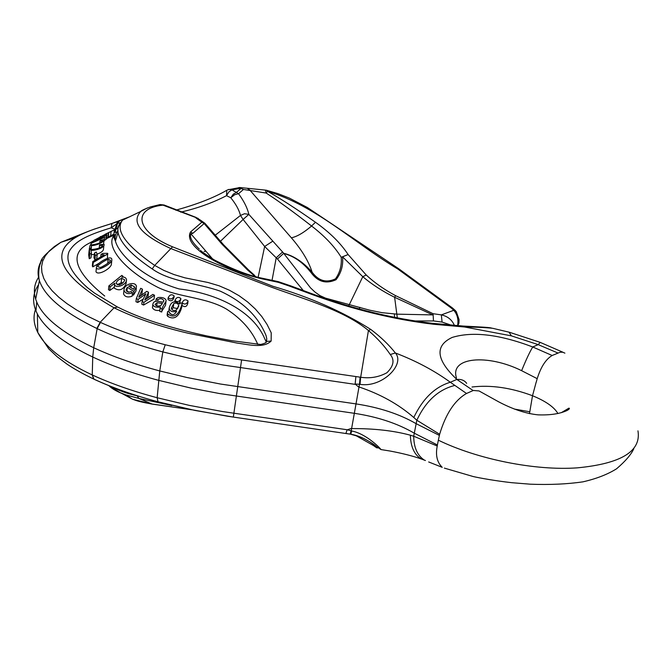 <?xml version="1.0" encoding="UTF-8"?>
<svg xmlns="http://www.w3.org/2000/svg" width="672" height="672" viewBox="0 0 672 672"><rect width="100%" height="100%" fill="white"/><g stroke="black" fill="none" stroke-linecap="round" stroke-linejoin="round"><path stroke-width="1.01" d="M174.107 296.73L174.048 297.192C172.889 301.006 170.881 301.762 168.008 299.452L168.101 298.486M180.81 299.426L179.29 303.173M188.059 301.199C186.581 304.265 184.666 304.836 182.314 302.912L182.238 302.652C183.616 299.603 185.531 299.023 187.975 300.913L187.816 303.089C186.959 306.751 185.018 307.532 181.994 305.441L181.944 305.239M182.196 303.282C179.029 315.017 174.292 318.637 167.975 314.135L167.387 312.858L167.656 311.455L169.554 312.161L169.504 312.732C171.923 315.722 174.317 315.244 176.677 311.279C172.402 312.463 169.907 311.388 169.184 308.045C170.873 301.56 174.426 300.216 179.827 304.013L180.306 302.837L182.196 303.282L181.642 307.642C180.146 312.547 176.366 321.527 167.698 316.352L167.177 314.555M171.629 314.353L169.848 313.471M168.832 311.892L168.958 309.859M143.296 299.006L137.752 302.484L135.954 301.736L136.324 298.519L140.7 288.305L142.456 289.187L141.943 293.572L140.977 295.512M142.456 289.187L138.76 297.158L146.765 291.354L148.52 292.236L148.042 296.302L146.866 298.528M148.52 292.236L144.799 299.947L152.838 294.403L154.501 295.235L154.039 299.124L143.598 305.029L141.809 304.231L142.128 301.459L145.866 293.765L138.104 299.418L137.752 302.484M128.486 292.177L126.731 291.43M132.502 292.706C128.268 294.512 125.429 293.664 123.984 290.17C123.724 284.046 136.046 280.686 136.483 286.776L133.896 291.472L127.352 287.204L126 290.086L128.881 292.194L131.149 291.53L132.502 292.706L132.107 296.218C127.772 297.679 124.925 296.906 123.572 293.916L123.715 292.622M136.307 288.296L136.004 290.934L133.476 295.159L132.308 294.445M111.342 264.6L111.334 264.709C109.956 269.136 97.877 275.831 95.995 271.723L96.096 270.673M257.796 344.417C251.95 330.683 241.643 318.99 226.876 309.338C206.682 297.15 178.483 297.553 157.643 287.255C120.893 268.321 104.555 243.978 114.845 234.721M90.157 242.726C68.704 252.907 73.567 270.69 104.74 296.05M107.117 233.386L114.383 229.841L113.921 234.108L108.301 237.014M108.772 232.571L112.022 230.975L108.78 232.504L108.276 237.258L106.436 238.333M106.823 234.679L93.416 242.08L104.294 237.493L91.224 243.298L104.857 235.805L93.912 240.358L108.78 232.504L95.634 239.66L106.823 234.679L106.361 239.081L104.404 240.45M104.765 236.972L103.782 242.39M103.849 245.549L103.522 248.699C103.606 250.774 101.447 252.58 97.054 254.125M94.324 254.436L91.291 254.696M99.498 245.666L99.565 244.818L103.992 244.196C105.344 247.178 96.331 250.715 91.022 250.328L91.442 253.277L90.98 257.804L89.258 258.72L88.696 254.873L89.166 250.228L90.418 249.648C98.07 249.001 102.119 247.489 102.556 245.104L99.498 245.666L99.238 248.203M96.726 259.014L94.92 260.014L93.988 257.628L94.466 253.042L96.264 252.034L97.196 254.512L96.726 259.014M98.792 263.399L92.812 266.86L92.324 266.028L92.778 261.568L104.168 254.898L101.018 254.428L100.766 256.889M123.001 276.293L121.783 277.276C124.362 276.788 125.941 277.57 126.521 279.628L126.042 283.903C123.127 289.926 119.188 291.32 114.223 288.086L114.29 287.179L109.763 290.497L108.469 289.682L108.872 285.894L121.834 275.394L123.001 276.293L122.909 277.108M162.095 309.002L160.104 308.297L160.432 307.02C155.996 307.642 153.468 306.768 152.83 304.424C153.191 302.123 154.787 301.048 157.626 301.207L163.212 302.215L163.867 300.602C162.238 298.435 160.247 298.133 157.903 299.712L156.173 298.847L157.996 297.562C162.313 297.091 165.026 298.024 166.127 300.359L166.001 301.316C163.262 305.651 161.96 308.213 162.095 309.002L161.734 312.01L159.726 311.354L159.785 310.901M159.852 310.313C156.223 310.892 153.762 310.044 152.46 307.751L152.502 307.163M166.018 301.266L165.505 305.365L161.834 311.17M159.482 204.691L162.985 205.145C132.56 208.177 134.728 231.21 172.553 246.826L272.731 286.222C309.716 297.074 342.426 311.497 370.852 329.473L368.432 330.506C344.299 310.481 305.449 299.544 271.421 287.171L170.856 248.581C140.776 234.755 130.754 222.365 140.792 211.42L122.598 220.122C114.727 229.942 125.42 245.045 154.694 265.423L163.876 270.43L174.056 274.579L184.993 277.855L208.06 282.509L219.106 285.793L229.438 290.245L239.03 295.697L247.691 301.997L255.31 308.986L261.769 316.512L267.061 324.458L271.211 332.774L271.144 341.057C263.441 348.541 249.085 344.686 236.88 343.031L188.236 333.262C160.096 326.676 135.366 318.192 114.047 307.81C61.53 277.628 48.611 254.251 75.298 237.678C84.067 232.428 91.291 229.925 111.216 223.709M60.824 242.348L54.398 246.54L49.182 251.068L45.242 255.956L42.672 261.181L41.546 266.683L41.908 272.437L43.798 278.443L47.258 284.626L52.256 290.9L58.808 297.242L66.965 303.652L76.616 310.002L87.721 316.226L100.489 322.417C119.288 330.935 140.868 338.377 165.236 344.761L197.232 352.279L224.75 357.487L360.108 377.168L359.478 384.283L355.144 384.023L358.294 386.744M360.679 377.244L368.432 330.532C377.446 338.276 384.728 346.265 390.272 354.522L395.371 352.968C405.56 364.375 381.864 388.105 360.016 384.334L360.679 377.244C369.986 378.672 378.722 377.177 386.896 372.758C393.666 366.055 394.792 359.974 390.272 354.522M86.663 231.991L60.892 242.306L75.298 237.678C81.976 233.335 96.205 228.379 95.852 228.631L117.482 221.676L116.726 223.868L111.224 227.791L111.938 223.482L130.208 216.552M164.228 205.027L160.154 204.54L150.562 206.884C144.606 209.042 141.355 210.554 140.809 211.403L147.445 207.917M129.931 216.686L120.649 220.29M222.466 243.6L221.054 243.096L204.137 223.549L201.869 222.197L204.296 222.776L205.33 223.717M222.205 243.222L205.758 224.238L204.137 223.549L192.864 233.318L190.831 233.764C189.386 237.376 192.242 242.508 199.391 249.161M311.027 272.572L312.11 272.177C318.528 280.904 326.315 283.139 335.479 278.855C339.956 272.546 341.863 265.356 341.216 257.284C334.589 246.54 324.702 236.116 311.581 226.002C292.942 211.512 277.805 200.525 266.171 193.057L267.515 191.327C280.006 198.265 295.999 208.58 315.487 222.272C329.834 232.487 340.712 243.239 348.113 254.537L342.56 256.838C343.367 265.44 341.183 273.076 336 279.745C326.138 284.231 317.814 281.837 311.027 272.572C302.98 262.433 293.933 256.091 283.87 253.546L310.472 287.809L314.95 292.051L319.956 295.604L325.517 298.133L369.667 310.178L382.057 312.682L397.11 314.16L432.827 314.908L394.632 297.293C382.469 291.245 371.86 284.374 362.788 276.688L348.667 305.978M457.59 325.685C458.615 319.494 457.346 314.362 453.785 310.296L456.254 311.539L459.06 319.595M451.408 325.214L442.075 322.073L441.344 314.882C447.678 316.294 452.029 319.813 454.415 325.45M358.327 386.686L359.008 386.912L359.47 384.292M370.843 329.473C380.856 337.067 389.029 344.904 395.371 352.968C416.203 360.965 434.515 370.726 450.307 382.25C434.96 386.904 422.789 398.656 413.792 417.505C398.672 404.326 380.411 394.145 358.999 386.954M466.402 393.532C454.658 400.361 445.738 413.927 439.648 434.246L438.354 440.185C477.33 459.194 535.248 470.929 577.492 467.838C621.239 463.604 641.39 451.273 637.955 430.844M439.614 434.255L416.825 420.235L413.792 417.505M439.32 435.38L415.918 423.553C399.311 413.994 379.336 407.442 356.009 403.906L354.337 413.314C377.605 416.85 397.513 423.436 414.061 433.07L437.388 444.973L438.354 440.185M564.9 353.144L562.699 352.204L560.12 352.237L552.157 355.496C545.866 359.176 540.884 366.895 537.197 378.664L521.623 370.675C487.553 353.749 449.383 357.059 456.498 377.983M537.197 378.664L536.264 382.066M536.197 382.04L532.51 395.732C511.123 387.71 490.963 384.796 472.03 386.996M521.623 370.675C526.075 359.738 529.78 351.834 532.745 346.97L552.048 355.446M557.836 352.976L538.196 344.635L540.246 342.401L563.052 352.288M473.256 390.499L466.452 393.515M473.138 390.541L456.851 379.445L450.307 382.25L466.469 393.439M466.662 383.359C464.554 380.386 461.278 379.084 456.851 379.445C436.12 359.772 434.549 345.778 452.147 337.445C472.567 331.178 499.43 334.354 532.745 346.97L538.196 344.635L511.358 335.849L509.023 332.161L492.685 328.297C485.932 327.55 476.566 327.121 464.596 327.004L462.832 326.038C477.868 326.861 489.283 327.331 491.492 328.045M442.252 467.351C437.069 462.328 435.397 455.213 437.237 446.023L413.708 436.237L416.825 420.235C425.712 401.251 438.278 389.668 454.541 385.51M561.271 412.7L568.907 408.139C569.974 408.324 569.386 409.088 567.168 410.441C559.936 413.826 550.225 415.288 538.02 414.851C525.84 413.582 512.719 409.24 498.658 401.822L479.018 390.936L473.332 390.466M529.486 413.666L532.51 395.732C545.664 401.117 554.14 407.056 557.945 413.549M38.8 276.923C34.28 283.71 33.23 291.119 35.666 299.149L36.742 302.064C43.369 317.638 62.362 332.858 93.71 347.743C112.812 356.563 134.828 364.291 159.768 370.944L186.858 377.496L220.576 384.048L356.009 403.906L359.008 386.912M355.396 384.401L223.348 365.056L195.35 359.696L162.826 351.918C138.004 345.299 116.113 337.537 97.154 328.625L96.835 328.474C63.823 312.413 44.68 296.47 39.413 280.636C36.952 272.941 37.901 265.902 42.277 259.518M38.59 284.684C33.012 292.622 32.13 301.375 35.952 310.943L37.38 313.984C45.133 328.759 63.588 343.106 92.736 357.025C111.779 365.904 133.736 373.682 158.609 380.352L191.15 388.13L219.257 393.498L354.337 413.314L351.599 428.627L350.885 428.627M459.043 319.654L458.934 323.207L457.741 325.702M458.951 322.006L458.934 323.207M303.324 290.556L277.477 259.031L283.744 253.285L277.477 259.031L264.65 246.473L243.113 219.45L220.475 241.256M442.075 322.073L433.465 320.939L433.079 313.706L441.344 314.882L453.785 310.296L451.29 308.062L452.491 307.994L455.574 310.758M265.423 190.109L266.171 193.057L243.449 189.462L238.812 187.589M255.041 276.385L247.598 270.035L248.338 269.724L254.318 275.134M366.24 275.016L362.788 276.688L342.56 256.838L341.216 257.284L348.113 254.537L366.24 275.016C374.413 282.668 384.182 289.54 395.539 295.63L433.079 313.706L433.465 320.939L414.985 320.972M215.225 235.225L240.475 215.452C239.131 209.975 235.897 204.086 230.782 197.77L226.531 195.661C212.856 202.751 197.551 208.253 180.642 212.159M239.333 187.547L243.449 189.462L238.535 193.729C244.02 201.188 247.456 208.076 248.842 214.393L243.113 219.45L240.475 215.452L244.558 213.721L248.842 214.393L283.744 253.285C293.824 255.797 303.274 262.088 312.11 272.177C308.658 261.274 301.745 249.816 291.354 237.804C296.99 236.653 303.736 232.722 311.581 226.002L315.487 222.272M228.673 189.42L231.974 189.857L228.925 191.831L226.531 195.661L226.808 190.277M451.29 308.062L397.799 268.993C353.632 242.617 316.47 205.968 267.515 191.327L266.549 190.268L265.415 190.109L239.896 187.53L227.472 189.882M272.034 280.409L276.217 257.804L282.492 252.067M258.149 277.208L264.65 246.473L272.614 241.29M238.535 193.729L234.62 194.754L230.782 197.77L233.268 194.2L236.384 192.444L241.315 188.194L231.974 189.857L238.535 193.729M247.237 188.294L249.875 190.126L291.354 237.804M397.303 317.864L394.632 297.293L395.539 295.63M452.248 307.818L399.092 269.01L397.799 268.993L398.832 268.8M248.237 269.623L223.776 244.994L222.323 244.524L221.054 243.096M255.73 276.57L254.327 275.671M511.358 335.849L464.596 327.004L433.524 324.248C393.674 319.494 353.396 309.649 312.682 294.722L289.346 286.054L290.077 285.65L278.611 281.753L278.284 282.316L277.729 281.526L262.206 278.225M355.883 376.648L355.144 384.023M196.241 217.484L164.598 205.204L162.985 205.145L198.24 218.45M203.515 222.289L199.307 219.383L195.938 217.955L201.869 222.197L190.562 231.932L192.864 233.318M254.646 275.453L253.688 275.545L254.058 276.108M200.626 250.421C200.466 250.841 205.061 254.033 214.418 260.005C233.268 269.615 249.186 275.68 262.164 278.216L262.315 278.914C224.482 270.388 182.12 246.632 190.562 231.932M120.229 222.734L116.995 223.44M266.179 341.905L266.776 338.78L266.078 335.639C258.325 316.478 243.037 301.644 220.214 291.136C197.518 283.156 170.041 281.686 152.191 268.918C131.821 255.217 120.414 243.079 117.995 232.487L117.869 227.22L119.977 223.121M115.441 241.072C118.608 253.966 142.758 278.326 179.105 288.943C217.468 293.362 253.52 311.338 264.936 339.2L266.112 341.527M117.676 307.07C129.343 312.967 142.523 318.251 157.206 322.921C178.441 329.364 189.932 332.178 206.808 335.924L231.26 340.603L260.602 344.492C264.802 343.451 266.792 342.451 266.566 341.477L266.708 339.881L266.036 342.334M117.902 231.084C115.366 233.587 114.542 236.914 115.433 241.063L117.986 232.47C117.13 229.034 118.667 224.918 122.598 220.122M115.105 229.723L117.726 228.094M117.088 306.768L94.508 293.076L87.452 287.675C71.156 273.134 65.058 261.022 69.182 251.336C74.911 241.836 84.328 236.015 111.224 227.791L115.122 229.295L116.718 223.902M271.144 341.057L266.599 341.443L265.86 342.51M108.721 385.568C112.468 389.189 118.163 392.297 125.807 394.876L138.877 398.437L171.805 405.535M351.599 428.635L351.204 430.886L347.382 429.786L222.566 411.55L189.286 405.376L157.147 397.732C132.628 391.18 110.998 383.594 92.257 374.959L93.626 378.991L94.282 379.344M91.938 374.816C63.386 361.309 45.335 347.197 37.783 332.472L48.686 348.743L57.095 356.689L67.2 364.266C74.542 369.172 83.353 374.086 93.635 379.008L94.424 379.411C112.795 387.878 133.879 395.304 157.66 401.696M100.489 322.417L97.154 328.625L93.71 347.743L92.736 357.025L92.257 374.959L93.937 379.142C112.602 387.794 133.955 395.346 158.021 401.789L195.006 410.441L233.327 417.085L241.584 360.116M165.236 344.761L162.826 351.918L159.768 370.944L157.147 397.732L158.012 401.789L189.563 409.315L227.791 416.262L350.011 434.112L351.204 430.886M350.532 434.104L350.372 433.65M191.873 409.802L151.805 403.973L132.56 399.244L121.397 393.212M350.75 432.6L351.254 432.776M425.426 460.522L421.319 458.984C414.338 454.801 410.684 446.872 410.365 435.204C393.649 430.668 374.069 428.467 351.607 428.585M410.365 435.204L413.708 436.237C413.834 447.342 417.245 455.213 423.94 459.841L421.319 458.984C412.952 456.036 402.545 453.382 390.113 451.038L380.999 449.568C381.394 449.467 366.836 433.868 351.725 430.987L350.591 434.204C368.768 436.968 385.098 454.264 373.481 445.561L355.337 435.271M437.237 446.023L437.388 444.982M529.754 411.76L514.332 409.063M444.377 468.115L473.088 476.507C479.119 477.918 495.314 480.858 511.862 482.706L530.25 484.193C549.637 484.924 567.202 484.142 582.943 481.841C596.375 478.766 607.58 474.415 616.577 468.787C625.489 461.152 631.235 454.457 633.814 448.694M442.226 467.334L428.669 461.958M347.382 429.786L350.876 428.576M37.38 313.984L37.783 332.455C33.373 323.602 32.869 315.277 36.254 307.482M350.036 434.12L345.904 433.448L347.029 430.03M373.481 445.561L374.405 446.2M350.524 433.28L351.061 433.356M152.225 404.099L138.877 398.437L137.164 395.816C127.1 393.557 119.112 390.734 113.19 387.341M108.73 232.529L107.268 233.293M107.276 233.218L105.202 234.259L107.461 233.201M100.338 236.494L100.288 236.989M114.383 229.841L111.082 231.47L110.62 235.822M111.082 231.47L108.772 232.596M93.433 240.887L93.324 241.92M108.31 233.024L107.822 237.644M106.268 235.301L105.798 239.702M91.224 243.298L91.048 245.036M91.535 245.54L90.997 248.094L89.292 248.968L90.023 245.515L91.232 244.961C98.129 244.012 101.917 242.5 102.606 240.425L99.952 241.147L100.262 240.4L104.034 239.484C105.16 241.685 96.02 245.809 91.535 245.54L91.14 249.404M90.997 248.094L90.854 249.497M89.292 248.968L89.72 254.192L89.258 258.72M99.952 241.147L99.758 243.037M91.442 253.277L89.72 254.192M99.565 244.818L99.212 248.212M97.196 254.512L95.39 255.52L94.92 260.014M95.39 255.52L94.466 253.042M101.018 254.428L102.749 253.411L107.57 253.31L107.419 258.342M107.898 253.873L93.265 262.441L92.812 266.86M93.265 262.441L92.778 261.568M106 264.516L101.732 266.96M107.713 263.332L108.142 259.358C104.336 260.375 96.155 266.314 98.078 266.784L100.262 267.481C103.74 266.557 112.123 260.568 110.149 260.106L108.142 259.358M96.944 265.39C100.666 260.652 112.022 255.108 111.804 259.568L111.821 260.19C112.426 263.096 96.163 272.857 96.44 267.322L96.944 265.39M123.018 282.761L121.17 282.719L117.214 284.836M121.649 278.376C118.255 279.628 116.416 281.341 116.13 283.525L119.12 284.978C122.43 283.777 124.27 282.03 124.648 279.745L121.649 278.376L121.17 282.719M126.521 279.628C126.932 285.02 114.811 289.204 114.652 284.206L114.727 283.189L110.158 286.894L109.763 290.497M110.158 286.894L108.872 285.894M131.216 284.945L128.646 286.129L133.535 289.321L134.61 286.936L131.216 284.945L130.914 287.616M133.896 291.472L133.476 295.159M127.352 287.204L126.899 291.27M138.104 299.418L136.324 298.519M154.501 295.235L143.909 302.358L143.598 305.029M143.909 302.358L142.128 301.459M157.097 302.677L155.089 304.374C156.156 306.18 158.063 306.55 160.81 305.491L162.448 303.45L157.097 302.677L156.719 305.861M160.104 308.297L159.726 311.354M157.903 299.712L157.718 301.216M156.173 298.847L155.879 301.249M166.001 301.316L165.505 305.365M177.836 308.633L173.258 307.742L171.637 309.154M173.779 303.551L171.31 308.171C172.066 310.372 173.72 311.027 176.291 310.12L178.744 305.592C178.004 303.29 176.358 302.61 173.779 303.551L173.258 307.742M169.554 312.161L169.504 312.598M175.048 300.418L174.997 300.233C176.518 297.167 178.466 296.596 180.844 298.536L180.902 298.738C179.273 301.829 177.316 302.383 175.048 300.418L174.896 301.619M168.227 297.713L168.202 297.62C169.89 294.521 171.872 293.975 174.166 295.974L174.191 296.083C172.385 299.208 170.402 299.746 168.227 297.713L168.008 299.452M172.553 246.826L154.694 265.423L152.191 268.918M117.634 307.045L114.047 307.81L100.17 322.274L96.835 328.474M118.289 222.02L117.239 222.373M289.346 286.054L278.284 282.316L262.315 278.914M205.649 251.269L204.103 251.42M212.604 258.938L190.831 233.764M247.598 270.035L222.323 244.524M394.598 317.335L394.397 314M359.192 308.96L359.999 307.348M462.832 326.029L432.172 323.308C393.196 318.662 353.598 308.994 313.362 294.277L312.682 294.722M432.172 323.308L433.524 324.248M111.821 260.19L111.334 264.709M167.975 314.135L167.698 316.352M181.994 305.441L182.314 302.912M114.836 234.713L106.403 238.678M90.149 242.701L93.341 241.752M91.165 243.835L90.602 244.163L91.115 244.39M540.019 342.308L509.477 332.279M60.875 242.315C46.956 252.235 40.253 259.022 40.757 262.693C37.691 268.976 38.842 279.938 39.404 280.627L35.666 299.149M36.742 302.064L35.952 310.943M200.558 250.58L200.802 252.025M226.842 190.243C214.032 197.694 196.997 204.338 175.736 210.185M398.647 268.691L307.415 207.53L289.262 198.047L277.964 193.628L266.666 190.302M222.39 243.424L223.39 244.558M290.077 285.634L313.261 294.235M278.586 281.744L277.788 281.543M124.387 218.753C120.565 219.988 118.264 221.525 117.499 223.356L115.122 232.386L117.113 231.949M114.878 234.688L113.879 237.493L115.433 241.072M90.644 242.424L93.425 240.937M265.81 342.569L266.12 341.569M114.979 229.774L114.215 231.378M125.866 394.892L132.527 399.235M350.591 434.204L360.763 437.102C370.868 441.706 376.404 446.342 376.555 446.67L380.999 449.568M132.56 399.244C135.929 400.243 135.853 401.15 152.124 404.082L191.831 409.786M109.024 385.694L120.431 392.801L125.807 394.876M102.547 240.937L102.606 240.425M103.58 243.818L103.942 240.408M102.472 245.86L102.556 245.104M95.987 271.732L96.44 267.322M110.074 260.812L110.149 260.106M114.223 288.086L114.652 284.206M124.538 280.728L124.648 279.745M123.564 293.916L123.984 290.17M134.509 287.868L134.61 286.936M152.435 307.751L152.83 304.424M163.8 301.132L163.867 300.602M167.076 315.353L167.387 312.858M168.756 311.522L169.184 308.045M178.559 307.037L178.744 305.592M182.162 303.274L182.238 302.652M174.829 301.627L174.997 300.233M167.992 299.334L168.202 297.62"/></g></svg>
